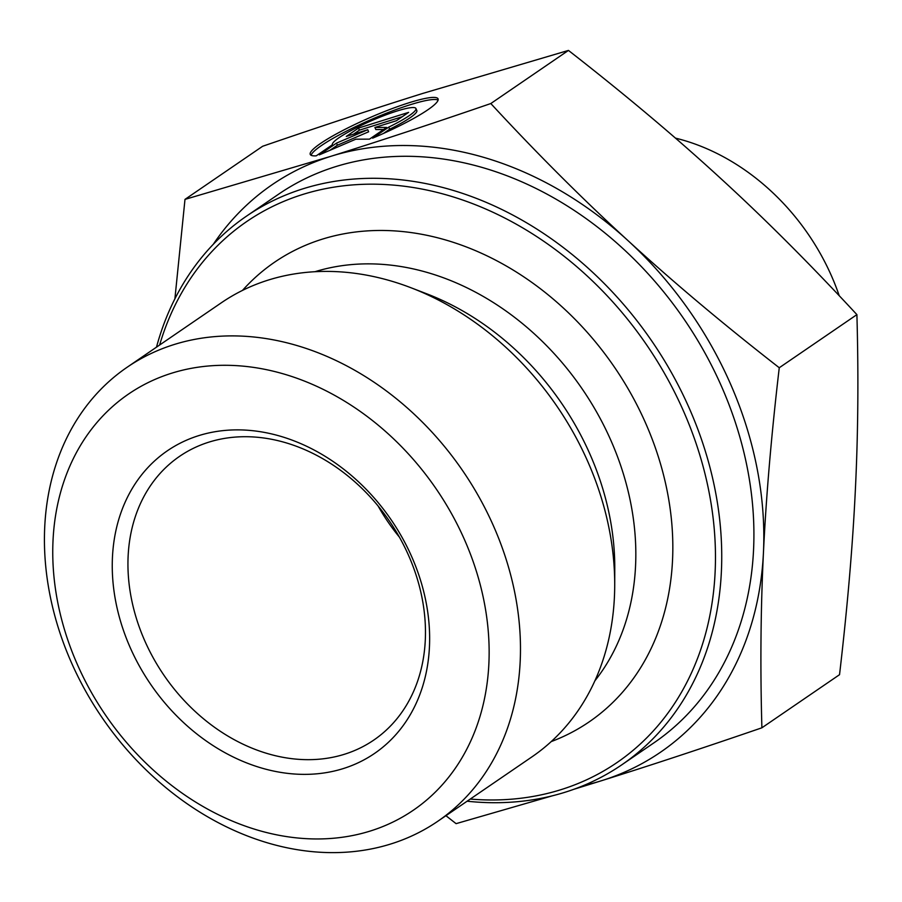 <?xml version="1.0" encoding="UTF-8"?>
<svg xmlns="http://www.w3.org/2000/svg" width="902" height="902" viewBox="0 0 902 902"><rect width="100%" height="100%" fill="white"/><g stroke="black" fill="none" stroke-linecap="round" stroke-linejoin="round"><path stroke-width="1.35" d="M316.241 155.832A69.691 9.978 156.5 0 1 310.232 154.411A69.691 9.978 156.5 0 1 370.181 117.508A69.691 9.978 156.5 0 1 438.079 98.893A69.691 9.978 156.5 0 1 372.616 138.164L388.762 127.114A45.54 6.517 -23.5 0 0 415.935 108.511A45.54 6.517 -23.5 0 0 371.59 120.665A45.54 6.517 -23.5 0 0 332.387 144.782L316.241 155.832M438.124 100.111A69.691 9.978 -23.5 0 0 371.083 119.583A69.691 9.978 -23.5 0 0 311.1 155.279M415.935 108.511L416.837 110.596A45.54 6.517 156.5 0 1 389.664 129.2L383.406 133.485M388.762 127.114L389.664 129.2M358.5 128.073L408.617 112.367L396.384 120.733L374.916 127.464L386.608 127.43L369.482 139.145L355.839 139.19L319.364 154.851L336.491 143.136L367.745 129.708L346.278 136.439L358.5 128.073L359.413 130.159L353.55 134.161M367.745 129.708L368.647 131.793L337.393 145.211L329.963 150.296M336.491 143.136L337.393 145.211M383.542 129.527L375.818 129.55L374.916 127.464M402.236 116.73L359.413 130.159M173.894 344.598A275.065 218.521 -124.4 0 0 127.137 367.249A275.065 218.521 -124.4 0 0 102.106 717.654A275.065 218.521 -124.4 0 0 437.774 821.282A275.065 218.521 -124.4 0 0 479.92 498.626A275.065 218.521 -124.4 0 0 173.894 344.598M171.448 373.27A252.143 200.312 55.6 0 1 488.873 663.725A252.143 200.312 55.6 0 1 152.573 769.395A252.143 200.312 55.6 0 1 171.448 373.27M198.587 435.677A183.377 145.684 -124.4 0 0 184.854 723.776A183.377 145.684 -124.4 0 0 429.442 646.926A183.377 145.684 -124.4 0 0 198.587 435.677M437.774 821.282L532.022 756.812A275.065 218.521 -124.4 0 0 614.713 585.432A275.065 218.521 -124.4 0 0 411.064 287.783A275.065 218.521 -124.4 0 0 268.142 280.116A275.065 218.521 -124.4 0 0 221.373 302.768L127.137 367.249M174.898 298.833L184.989 199.387L330.606 156.396A343.831 273.148 -124.4 0 0 213.289 244.295M490.812 103.538C536.961 153.453 582.658 199.128 627.893 240.53A343.831 273.148 -124.4 0 0 330.752 156.35C378.682 141.332 432.035 123.732 490.812 103.538L568.452 50.422L422.677 93.458C375.503 108.229 322.149 125.829 262.629 146.271L184.989 199.387M583.583 785.529A343.831 273.148 -124.4 0 0 601.848 780.613L573.931 789.273M552.419 795.801L456.085 823.65L445.938 815.701M763.442 552.667C760.702 609.121 760.183 667.503 761.897 727.801C703.12 747.995 649.778 765.606 601.848 780.613A343.831 273.148 -124.4 0 0 763.442 552.667A343.831 273.148 -124.4 0 0 627.893 240.53C673.095 281.965 723.551 324.37 779.26 367.745C771.413 434.595 766.148 496.235 763.442 552.667M761.897 727.801L839.536 674.685C847.452 606.99 852.728 545.349 855.367 489.775C858.095 434.133 858.603 375.751 856.9 314.629C810.109 264.072 764.422 218.408 719.819 177.638C675.316 136.8 624.861 94.394 568.452 50.422M467.123 801.213A332.376 264.038 -124.4 0 0 621.805 764.806L653.984 742.797A332.376 264.038 -124.4 0 0 704.913 352.919A332.376 264.038 -124.4 0 0 335.127 166.802A332.376 264.038 -124.4 0 0 278.628 194.167L246.449 216.176A332.376 264.038 -124.4 0 0 156.486 347.169M159.62 345.015A327.787 260.396 55.6 0 1 302.463 194.55A327.787 260.396 55.6 0 1 702.387 463.887A327.787 260.396 55.6 0 1 470.269 799.059M621.805 764.806A332.376 264.038 -124.4 0 0 672.734 374.928A332.376 264.038 -124.4 0 0 302.959 188.811A332.376 264.038 -124.4 0 0 246.449 216.176M242.491 290.41A278.504 221.249 55.6 0 1 321.913 239.278A278.504 221.249 55.6 0 1 643.791 419.069A278.504 221.249 55.6 0 1 551.19 741.602M779.26 367.745L856.9 314.629M208.858 442.149A171.921 136.574 55.6 0 1 400.127 538.426A171.921 136.574 55.6 0 1 373.789 740.08A171.921 136.574 55.6 0 1 163.995 675.316A171.921 136.574 55.6 0 1 179.633 456.311A171.921 136.574 55.6 0 1 208.858 442.149M378.062 505.932A171.921 136.574 -124.4 0 0 399.428 537.164M675.44 138.119A206.299 163.893 55.6 0 1 839.232 295.743M314.956 271.716A255.232 202.758 55.6 0 1 582.32 389.112A255.232 202.758 55.6 0 1 594.869 680.83M411.064 287.783L427.007 293.917A253.62 201.484 55.6 0 1 614.769 568.361L614.713 585.432"/></g></svg>
